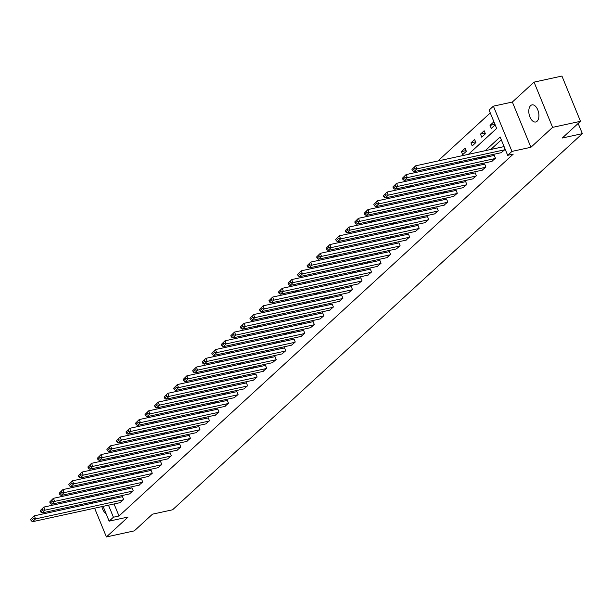 <?xml version="1.0" encoding="UTF-8"?>
<svg xmlns="http://www.w3.org/2000/svg" width="613" height="613" viewBox="0 0 613 613"><rect width="100%" height="100%" fill="white"/><g stroke="black" fill="none" stroke-linecap="round" stroke-linejoin="round"><path stroke-width="0.92" d="M530.643 105.612A8.751 4.812 -102.3 0 0 529.494 115.773A8.751 4.812 -102.3 0 0 535.716 121.987A8.751 4.812 -102.3 0 0 537.065 121.267A8.751 4.812 -102.3 0 0 538.214 111.106A8.751 4.812 -102.3 0 0 532 104.892A8.751 4.812 -102.3 0 0 530.643 105.612M101.888 506.606A8.751 4.812 -102.3 0 0 106.08 513.679M468.401 154.353L496.645 128.423L489.12 110.087L493.396 106.156L511.955 151.403L507.679 155.327L500.154 136.99L485.22 150.691M512.353 102.034L530.912 147.281L552.604 127.366L580.488 121.305L561.929 76.058L534.046 82.127L512.353 102.034L493.396 106.156M90.801 488.99L89.077 490.569M90.954 476.807L90.908 475.611M490.285 112.922L437.935 160.974M430.127 168.146L428.403 169.724M420.595 176.896L418.871 178.475M411.062 185.647L409.338 187.226M401.523 194.398L399.806 195.976M391.991 203.148L390.266 204.727M382.458 211.899L380.734 213.477M372.926 220.649L371.202 222.228M363.394 229.392L361.67 230.978M353.862 238.143L352.138 239.729M344.33 246.893L342.606 248.48M334.798 255.644L333.074 257.23M325.265 264.395L323.541 265.981M315.733 273.145L314.009 274.731M306.201 281.896L304.477 283.482M296.669 290.646L294.945 292.232M287.137 299.397L285.413 300.975M277.605 308.147L275.881 309.726M268.073 316.898L266.349 318.476M258.54 325.649L256.816 327.227M249.008 334.399L247.284 335.978M239.476 343.15L237.752 344.728M229.944 351.9L228.22 353.479M220.412 360.651L218.688 362.229M210.88 369.401L209.156 370.98M201.34 378.144L199.623 379.731M191.808 386.895L190.084 388.481M182.276 395.646L180.551 397.232M172.743 404.396L171.019 405.982M163.211 413.147L161.487 414.733M153.679 421.897L151.955 423.483M144.147 430.648L142.423 432.234M134.615 439.398L132.891 440.985M125.083 448.149L123.359 449.727M115.551 456.9L113.826 458.478M106.018 465.65L104.294 467.229M552.604 127.366L534.046 82.127M89.59 495.932L90.042 497.036M92.103 502.062L92.555 503.166M94.617 508.192L106.409 536.942L128.102 517.027L109.145 521.15L103.076 506.353M580.488 121.305L562.274 138.017L582.35 133.649L172.575 509.794L152.499 514.161L134.293 530.873L106.409 536.942M582.35 133.649L578.159 123.435M101.482 473.313L101.942 474.424M103.995 479.443L104.455 480.554M106.516 485.573L106.8 486.27M109.865 478.163L110.378 478.056M119.397 469.412L119.918 469.305M128.929 460.67L129.45 460.555M138.461 451.919L138.982 451.804M148.001 443.168L148.515 443.053M157.533 434.418L158.047 434.303M167.065 425.667L167.579 425.552M176.598 416.917L177.111 416.802M186.13 408.166L186.643 408.051M195.662 399.415L196.175 399.301M205.194 390.665L205.707 390.55M214.726 381.914L215.24 381.799M224.258 373.164L224.772 373.056M233.791 364.413L234.304 364.306M243.323 355.663L243.836 355.555M252.855 346.912L253.368 346.805M262.387 338.161L262.9 338.054M271.919 329.411L272.433 329.304M281.451 320.66L281.965 320.553M290.983 311.917L291.497 311.802M300.516 303.167L301.029 303.052M310.048 294.416L310.561 294.301M319.58 285.666L320.101 285.551M329.112 276.915L329.633 276.8M338.644 268.165L339.165 268.05M348.184 259.414L348.697 259.299M357.716 250.663L358.23 250.548M367.248 241.913L367.762 241.798M376.78 233.162L377.294 233.047M386.313 224.412L386.826 224.304M395.845 215.661L396.358 215.554M405.377 206.91L405.89 206.803M414.909 198.16L415.422 198.053M424.441 189.409L424.955 189.302M433.973 180.659L434.487 180.551M443.505 171.908L444.019 171.801M453.038 163.165L453.551 163.05M462.677 154.675L466.347 151.311L465.091 148.254L461.42 151.618L462.677 154.675M472.209 145.925L475.88 142.561L474.623 139.503L470.96 142.867L472.209 145.925M481.741 137.174L485.412 133.81L484.155 130.753L480.492 134.117L481.741 137.174M491.274 128.423L494.944 125.06L493.687 122.002L490.025 125.366L491.274 128.423M114.056 503.963L118.999 516.008L513.25 154.116L507.679 155.327M501.319 139.825L490.798 149.48M482.99 156.652L481.266 158.231M473.458 165.395L471.734 166.981M463.926 174.146L462.202 175.732M454.394 182.896L452.67 184.482M444.862 191.647L443.138 193.233M435.322 200.397L433.606 201.984M425.79 209.148L424.066 210.734M416.258 217.899L414.534 219.485M406.725 226.649L405.001 228.235M397.193 235.4L395.469 236.978M387.661 244.15L385.937 245.729M378.129 252.901L376.405 254.479M368.597 261.651L366.873 263.23M359.065 270.402L357.341 271.98M349.533 279.153L347.809 280.731M340 287.903L338.276 289.482M330.468 296.654L328.744 298.232M320.936 305.397L319.212 306.983M311.404 314.147L309.68 315.733M301.872 322.898L300.148 324.484M292.34 331.648L290.616 333.234M282.808 340.399L281.083 341.985M273.275 349.149L271.551 350.736M263.743 357.9L262.019 359.486M254.211 366.651L252.487 368.237M244.679 375.401L242.955 376.98M235.139 384.152L233.423 385.73M225.607 392.902L223.883 394.481M216.075 401.653L214.351 403.231M206.543 410.404L204.819 411.982M197.011 419.154L195.286 420.733M187.478 427.905L185.754 429.483M177.946 436.655L176.222 438.234M168.414 445.406L166.69 446.984M158.882 454.149L157.158 455.735M149.35 462.899L147.626 464.485M139.818 471.65L138.094 473.236M130.285 480.4L128.561 481.987M120.753 489.151L119.029 490.737M111.543 497.833L111.995 498.944M119.926 502.691L123.673 499.518L122.416 496.461L122.11 496.745M129.458 493.94L133.205 490.768L131.948 487.71L131.642 487.994M138.99 485.19L142.737 482.017L141.48 478.96L141.174 479.243M148.522 476.439L152.269 473.267L151.013 470.209L150.706 470.493M158.054 467.688L161.801 464.516L160.545 461.459L160.238 461.742M167.587 458.938L171.333 455.765L170.077 452.708L169.778 452.992M177.119 450.187L180.866 447.015L179.609 443.958L179.31 444.241M186.651 441.437L190.398 438.264L189.149 435.207L188.842 435.491M196.183 432.686L199.93 429.514L198.681 426.456L198.374 426.74M205.715 423.935L209.462 420.763L208.213 417.714L207.907 417.989M215.247 415.185L218.994 412.02L217.745 408.963L217.439 409.239M224.779 406.434L228.526 403.27L227.277 400.212L226.971 400.488M234.312 397.684L238.059 394.519L236.81 391.462L236.503 391.738M243.844 388.933L247.591 385.769L246.342 382.711L246.035 382.987M253.376 380.183L257.123 377.018L255.874 373.961L255.567 374.236M262.916 371.432L266.663 368.267L265.406 365.21L265.1 365.494M272.448 362.681L276.195 359.517L274.938 356.459L274.632 356.743M281.98 353.939L285.727 350.766L284.47 347.709L284.164 347.992M291.512 345.188L295.259 342.016L294.002 338.958L293.696 339.242M301.044 336.437L304.791 333.265L303.535 330.208L303.228 330.491M310.576 327.687L314.323 324.515L313.067 321.457L312.76 321.741M320.109 318.936L323.856 315.764L322.599 312.707L322.292 312.99M329.641 310.186L333.388 307.013L332.131 303.956L331.825 304.24M339.173 301.435L342.92 298.263L341.663 295.205L341.357 295.489M348.705 292.685L352.452 289.512L351.195 286.455L350.889 286.738M358.237 283.934L361.984 280.762L360.728 277.712L360.421 277.988M367.769 275.183L371.516 272.019L370.26 268.961L369.961 269.237M377.301 266.433L381.048 263.268L379.792 260.211L379.493 260.487M386.834 257.682L390.581 254.518L389.332 251.46L389.025 251.736M396.366 248.932L400.113 245.767L398.864 242.71L398.557 242.986M405.898 240.181L409.645 237.016L408.396 233.959L408.089 234.235M415.43 231.43L419.177 228.266L417.928 225.209L417.622 225.484M424.962 222.68L428.709 219.515L427.46 216.458L427.154 216.741M434.494 213.937L438.241 210.765L436.992 207.707L436.686 207.991M444.027 205.186L447.774 202.014L446.525 198.957L446.218 199.24M453.559 196.436L457.306 193.264L456.057 190.206L455.75 190.49M463.099 187.685L466.845 184.513L465.589 181.456L465.282 181.739M472.631 178.935L476.378 175.762L475.121 172.705L474.814 172.989M482.163 170.184L485.91 167.012L484.653 163.955L484.347 164.238M491.695 161.434L495.442 158.261L494.185 155.204L493.879 155.487M501.227 152.683L504.974 149.511L503.717 146.453L503.411 146.737M530.912 147.281L511.955 151.403M118.999 516.008L113.42 517.226L109.145 521.15M106.164 486.852L107.888 485.274M115.696 478.102L117.42 476.523M125.228 469.359L126.952 467.773M134.76 460.608L136.484 459.022M144.293 451.858L146.017 450.271M153.825 443.107L155.549 441.521M163.357 434.356L165.081 432.77M172.889 425.606L174.613 424.02M182.429 416.855L184.145 415.269M191.961 408.105L193.685 406.519M201.493 399.354L203.217 397.776M211.025 390.604L212.749 389.025M220.557 381.853L222.281 380.275M230.09 373.102L231.814 371.524M239.622 364.352L241.346 362.773M249.154 355.601L250.878 354.023M258.686 346.851L260.41 345.272M268.218 338.1L269.942 336.522M277.75 329.357L279.474 327.771M287.282 320.607L289.007 319.021M296.815 311.856L298.539 310.27M306.347 303.106L308.071 301.519M315.879 294.355L317.603 292.769M325.411 285.604L327.135 284.018M334.943 276.854L336.667 275.268M344.475 268.103L346.199 266.517M354.007 259.353L355.732 257.774M363.54 250.602L365.264 249.024M373.072 241.851L374.796 240.273M382.612 233.101L384.328 231.522M392.144 224.35L393.86 222.772M401.676 215.6L403.4 214.021M411.208 206.849L412.932 205.271M420.74 198.099L422.464 196.52M430.272 189.348L431.996 187.77M439.805 180.605L441.529 179.019M449.337 171.855L451.061 170.268M458.869 163.104L460.593 161.518M95.912 474.523L96.364 475.634M98.425 480.653L98.877 481.764M100.938 486.783L101.39 487.894M101.015 501.327L100.563 500.223M98.501 495.197L98.042 494.093M95.988 489.067L95.528 487.963M93.475 482.937L93.015 481.833M105.965 499.043L106.417 500.154M108.478 505.173L113.42 517.226M477.412 157.863L475.688 159.441M467.88 166.613L466.156 168.192M458.348 175.364L456.624 176.942M448.816 184.115L447.092 185.693M439.283 192.865L437.559 194.444M429.751 201.608L428.027 203.194M420.219 210.359L418.495 211.945M410.687 219.109L408.963 220.695M401.155 227.86L399.431 229.446M391.623 236.61L389.899 238.196M382.091 245.361L380.366 246.947M372.551 254.111L370.834 255.698M363.019 262.862L361.295 264.448M353.486 271.613L351.762 273.191M343.954 280.363L342.23 281.942M334.422 289.114L332.698 290.692M324.89 297.864L323.166 299.443M315.358 306.615L313.634 308.193M305.826 315.366L304.102 316.944M296.294 324.116L294.569 325.695M286.761 332.867L285.037 334.445M277.229 341.617L275.505 343.196M267.697 350.36L265.973 351.946M258.165 359.111L256.441 360.697M248.633 367.861L246.909 369.447M239.101 376.612L237.377 378.198M229.569 385.362L227.844 386.949M220.036 394.113L218.312 395.699M210.504 402.864L208.78 404.45M200.972 411.614L199.248 413.2M191.44 420.365L189.716 421.943M181.908 429.115L180.184 430.694M172.368 437.866L170.652 439.444M162.836 446.616L161.112 448.195M153.304 455.367L151.58 456.946M143.771 464.118L142.047 465.696M134.239 472.868L132.515 474.447M124.707 481.619L122.983 483.197M115.175 490.362L113.451 491.948M466.056 150.606L461.42 151.618M475.588 141.856L470.96 142.867M485.121 133.105L480.492 134.117M494.653 124.362L490.025 125.366M120.309 502.606L32.52 521.694L35.577 518.889L34.32 515.832L30.65 519.449L31.148 520.675L33.294 518.713L32.788 517.487M122.5 496.66L34.32 515.832L30.65 519.449M123.366 499.802L35.577 518.889L33.294 518.713M31.148 520.675L32.52 521.694M129.841 493.856L42.052 512.943L45.109 510.139L43.852 507.081L40.182 510.698L40.68 511.924L42.826 509.962L42.32 508.736M132.033 487.91L43.852 507.081L40.182 510.698M132.898 491.051L45.109 510.139L42.826 509.962M40.68 511.924L42.052 512.943M139.373 485.105L51.584 504.192L54.641 501.388L53.385 498.331L49.714 501.947L50.22 503.173L52.358 501.212L51.852 499.986M141.565 479.159L53.385 498.331L49.714 501.947M142.431 482.301L54.641 501.388L52.358 501.212M50.22 503.173L51.584 504.192M148.905 476.355L61.116 495.442L64.173 492.637L62.917 489.58L59.246 493.197L59.752 494.423L61.89 492.461L61.384 491.235M151.097 470.409L62.917 489.58L59.246 493.197M151.963 473.55L64.173 492.637L61.89 492.461M59.752 494.423L61.116 495.442M158.438 467.604L70.648 486.691L73.706 483.887L72.449 480.837L68.779 484.446L69.284 485.672L71.422 483.711L70.916 482.485M160.629 461.658L72.449 480.837L68.779 484.446M161.495 464.8L73.706 483.887L71.422 483.711M69.284 485.672L70.648 486.691M167.97 458.853L80.18 477.948L83.238 475.144L81.981 472.087L78.311 475.703L78.816 476.922L80.954 474.96L80.449 473.734M170.161 452.907L81.981 472.087L78.311 475.703M171.027 456.049L83.238 475.144L80.954 474.96M78.816 476.922L80.18 477.948M177.502 450.103L89.713 469.198L92.77 466.393L91.513 463.336L87.843 466.953L88.349 468.171L90.486 466.209L89.981 464.983M179.693 444.157L91.513 463.336L87.843 466.953M180.559 447.298L92.77 466.393L90.486 466.209M88.349 468.171L89.713 469.198M187.042 441.352L99.245 460.447L102.302 457.643L101.045 454.585L97.375 458.202L97.881 459.421L100.019 457.459L99.513 456.233M189.225 435.406L101.045 454.585L97.375 458.202M190.091 438.548L102.302 457.643L100.019 457.459M97.881 459.421L99.245 460.447M196.574 432.602L108.777 451.697L111.834 448.892L110.578 445.835L106.907 449.452L107.413 450.67L109.551 448.708L109.045 447.482M198.758 426.656L110.578 445.835L106.907 449.452M199.623 429.797L111.834 448.892L109.551 448.708M107.413 450.67L108.777 451.697M206.106 423.851L118.309 442.946L121.366 440.142L120.11 437.084L116.439 440.701L116.945 441.919L119.083 439.958L118.585 438.739M208.29 417.905L120.11 437.084L116.439 440.701M209.156 421.047L121.366 440.142L119.083 439.958M116.945 441.919L118.309 442.946M215.638 415.101L127.841 434.196L130.898 431.391L129.649 428.334L125.972 431.95L126.477 433.169L128.615 431.207L128.117 429.989M217.822 409.155L129.649 428.334L125.972 431.95M218.688 412.296L130.898 431.391L128.615 431.207M126.477 433.169L127.841 434.196M225.17 406.35L137.373 425.445L140.431 422.641L139.182 419.583L135.511 423.2L136.009 424.418L138.147 422.457L137.649 421.238M227.354 400.404L139.182 419.583L135.511 423.2M228.22 403.546L140.431 422.641L138.147 422.457M136.009 424.418L137.373 425.445M234.702 397.599L146.905 416.694L149.963 413.89L148.714 410.833L145.043 414.449L145.542 415.675L147.679 413.706L147.181 412.488M236.886 391.653L148.714 410.833L145.043 414.449M237.752 394.795L149.963 413.89L147.679 413.706M145.542 415.675L146.905 416.694M244.235 388.849L156.445 407.944L159.495 405.139L158.246 402.082L154.576 405.699L155.074 406.925L157.212 404.955L156.713 403.737M246.418 382.903L158.246 402.082L154.576 405.699M247.292 386.044L159.495 405.139L157.212 404.955M155.074 406.925L156.445 407.944M253.767 380.098L165.977 399.193L169.027 396.389L167.778 393.331L164.108 396.948L164.606 398.174L166.744 396.205L166.246 394.987M255.95 374.152L167.778 393.331L164.108 396.948M256.824 377.294L169.027 396.389L166.744 396.205M164.606 398.174L165.977 399.193M263.299 371.348L175.51 390.443L178.559 387.638L177.31 384.581L173.64 388.198L174.138 389.424L176.276 387.454L175.778 386.236M265.483 365.409L177.31 384.581L173.64 388.198M266.356 368.543L178.559 387.638L176.276 387.454M174.138 389.424L175.51 390.443M272.831 362.605L185.042 381.692L188.091 378.888L186.842 375.83L183.172 379.447L183.67 380.673L185.808 378.711L185.31 377.485M275.015 356.659L186.842 375.83L183.172 379.447M275.888 359.8L188.091 378.888L185.808 378.711M183.67 380.673L185.042 381.692M282.363 353.854L194.574 372.942L197.624 370.137L196.375 367.08L192.704 370.696L193.202 371.922L195.34 369.961L194.842 368.735M284.555 347.908L196.375 367.08L192.704 370.696M285.42 351.05L197.624 370.137L195.34 369.961M193.202 371.922L194.574 372.942M291.895 345.104L204.106 364.191L207.163 361.386L205.907 358.329L202.236 361.946L202.734 363.172L204.872 361.21L204.374 359.984M294.087 339.158L205.907 358.329L202.236 361.946M294.953 342.299L207.163 361.386L204.872 361.21M202.734 363.172L204.106 364.191M301.427 336.353L213.638 355.44L216.696 352.636L215.439 349.579L211.769 353.195L212.267 354.421L214.404 352.46L213.906 351.234M303.619 330.407L215.439 349.579L211.769 353.195M304.485 333.549L216.696 352.636L214.404 352.46M212.267 354.421L213.638 355.44M310.96 327.603L223.17 346.69L226.228 343.885L224.971 340.828L221.301 344.445L221.799 345.671L223.944 343.709L223.439 342.483M313.151 321.656L224.971 340.828L221.301 344.445M314.017 324.798L226.228 343.885L223.944 343.709M221.799 345.671L223.17 346.69M320.492 318.852L232.702 337.939L235.76 335.135L234.503 332.085L230.833 335.694L231.331 336.92L233.476 334.959L232.971 333.733M322.683 312.906L234.503 332.085L230.833 335.694M323.549 316.047L235.76 335.135L233.476 334.959M231.331 336.92L232.702 337.939M330.024 310.101L242.235 329.196L245.292 326.392L244.035 323.335L240.365 326.951L240.863 328.17L243.009 326.208L242.503 324.982M332.215 304.155L244.035 323.335L240.365 326.951M333.081 307.297L245.292 326.392L243.009 326.208M240.863 328.17L242.235 329.196M339.556 301.351L251.767 320.446L254.824 317.641L253.567 314.584L249.897 318.201L250.403 319.419L252.541 317.457L252.035 316.231M341.748 295.405L253.567 314.584L249.897 318.201M342.613 298.546L254.824 317.641L252.541 317.457M250.403 319.419L251.767 320.446M349.088 292.6L261.299 311.695L264.356 308.891L263.1 305.833L259.429 309.45L259.935 310.668L262.073 308.707L261.567 307.481M351.28 286.654L263.1 305.833L259.429 309.45M352.146 289.796L264.356 308.891L262.073 308.707M259.935 310.668L261.299 311.695M358.62 283.85L270.831 302.945L273.888 300.14L272.632 297.083L268.961 300.699L269.467 301.918L271.605 299.956L271.099 298.738M360.812 277.904L272.632 297.083L268.961 300.699M361.678 281.045L273.888 300.14L271.605 299.956M269.467 301.918L270.831 302.945M368.152 275.099L280.363 294.194L283.421 291.39L282.164 288.332L278.494 291.949L278.999 293.167L281.137 291.206L280.631 289.987M370.344 269.153L282.164 288.332L278.494 291.949M371.21 272.295L283.421 291.39L281.137 291.206M278.999 293.167L280.363 294.194M377.685 266.349L289.895 285.443L292.953 282.639L291.696 279.582L288.026 283.198L288.531 284.417L290.669 282.455L290.164 281.237M379.876 260.402L291.696 279.582L288.026 283.198M380.742 263.544L292.953 282.639L290.669 282.455M288.531 284.417L289.895 285.443M387.224 257.598L299.428 276.693L302.485 273.888L301.228 270.831L297.558 274.448L298.064 275.666L300.201 273.704L299.696 272.486M389.408 251.652L301.228 270.831L297.558 274.448M390.274 254.793L302.485 273.888L300.201 273.704M298.064 275.666L299.428 276.693M396.757 248.847L308.96 267.942L312.017 265.138L310.76 262.08L307.09 265.697L307.596 266.923L309.734 264.954L309.228 263.736M398.94 242.901L310.76 262.08L307.09 265.697M399.806 246.043L312.017 265.138L309.734 264.954M307.596 266.923L308.96 267.942M406.289 240.097L318.492 259.192L321.549 256.387L320.293 253.33L316.622 256.947L317.128 258.173L319.266 256.203L318.768 254.985M408.473 234.151L320.293 253.33L316.622 256.947M409.338 237.292L321.549 256.387L319.266 256.203M317.128 258.173L318.492 259.192M415.821 231.346L328.024 250.441L331.081 247.637L329.832 244.579L326.154 248.196L326.66 249.422L328.798 247.453L328.3 246.234M418.005 225.408L329.832 244.579L326.154 248.196M418.871 228.542L331.081 247.637L328.798 247.453M326.66 249.422L328.024 250.441M425.353 222.596L337.556 241.691L340.613 238.886L339.364 235.829L335.694 239.445L336.192 240.671L338.33 238.71L337.832 237.484M427.537 216.657L339.364 235.829L335.694 239.445M428.403 219.791L340.613 238.886L338.33 238.71M336.192 240.671L337.556 241.691M434.885 213.853L347.088 232.94L350.146 230.136L348.897 227.078L345.226 230.695L345.724 231.921L347.862 229.959L347.364 228.733M437.069 207.907L348.897 227.078L345.226 230.695M437.935 211.048L350.146 230.136L347.862 229.959M345.724 231.921L347.088 232.94M444.417 205.102L356.628 224.189L359.678 221.385L358.429 218.328L354.758 221.944L355.256 223.17L357.394 221.209L356.896 219.983M446.601 199.156L358.429 218.328L354.758 221.944M447.475 202.298L359.678 221.385L357.394 221.209M355.256 223.17L356.628 224.189M453.949 196.352L366.16 215.439L369.21 212.634L367.961 209.577L364.291 213.194L364.789 214.42L366.926 212.458L366.428 211.232M456.133 190.405L367.961 209.577L364.291 213.194M457.007 193.547L369.21 212.634L366.926 212.458M364.789 214.42L366.16 215.439M463.482 187.601L375.692 206.688L378.742 203.884L377.493 200.826L373.823 204.443L374.321 205.669L376.459 203.708L375.961 202.482M465.665 181.655L377.493 200.826L373.823 204.443M466.539 184.797L378.742 203.884L376.459 203.708M374.321 205.669L375.692 206.688M473.014 178.85L385.225 197.938L388.274 195.133L387.025 192.076L383.355 195.693L383.853 196.919L385.991 194.957L385.493 193.731M475.198 172.904L387.025 192.076L383.355 195.693M476.071 176.046L388.274 195.133L385.991 194.957M383.853 196.919L385.225 197.938M482.546 170.1L394.757 189.195L397.806 186.39L396.557 183.333L392.887 186.942L393.385 188.168L395.523 186.206L395.025 184.98M484.73 164.154L396.557 183.333L392.887 186.942M485.603 167.295L397.806 186.39L395.523 186.206M393.385 188.168L394.757 189.195M492.078 161.349L404.289 180.444L407.346 177.64L406.09 174.582L402.419 178.199L402.917 179.417L405.055 177.456L404.557 176.23M494.27 155.403L406.09 174.582L402.419 178.199M495.135 158.545L407.346 177.64L405.055 177.456M402.917 179.417L404.289 180.444M501.61 152.599L413.821 171.694L416.878 168.889L415.622 165.832L411.951 169.449L412.449 170.667L414.587 168.705L414.089 167.479M503.802 146.653L415.622 165.832L411.951 169.449M504.668 149.794L416.878 168.889L414.587 168.705M412.449 170.667L413.821 171.694"/></g></svg>
